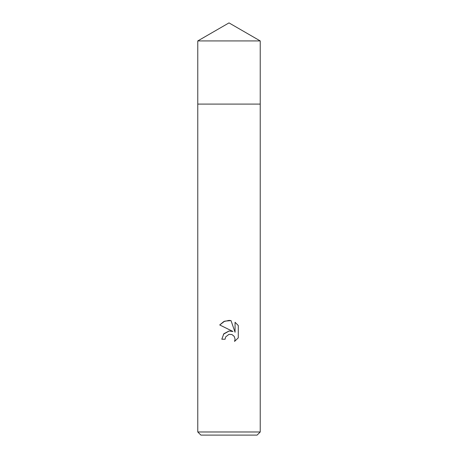 <?xml version="1.0" encoding="UTF-8"?>
<svg xmlns="http://www.w3.org/2000/svg" width="458" height="458" viewBox="0 0 458 458"><rect width="100%" height="100%" fill="white"/><g stroke="black" fill="none" stroke-linecap="round" stroke-linejoin="round"><path stroke-width="0.34" stroke-dasharray="2.29 1.72" d="M260.23 104.092L197.77 104.092L260.23 104.092M260.23 431.98L197.77 431.98M257.104 435.1L200.896 435.1M238.28 337.844L238.28 325.524M223.493 334.185L221.815 339.218L225.096 339.218M231.004 331.002L229.2 330.985M219.72 324.957L232.979 331.495M225.622 336.956L229 334.317M235.063 322.272L235.063 332.256L231.015 320.6M260.23 40.928L197.77 40.928"/><path stroke-width="0.69" d="M197.77 40.928L260.23 40.928L229 22.9L197.77 40.928L197.77 104.092L260.23 104.092L260.23 431.98L197.77 431.98L200.896 435.1L257.104 435.1L260.23 431.98M225.096 339.218L225.622 336.956L225.096 339.218L221.815 339.218L223.853 333.745L229 331.008L232.979 331.495L219.72 324.957L223.762 321.573L229 320.382L231.015 320.6L235.063 332.256L235.063 322.272L238.28 325.524L238.28 337.844L234.548 341.416L235.074 339.183L234.227 336.401L232 334.58L229 334.317L232 334.58L234.227 336.401L235.074 339.183L234.548 341.416L238.28 337.844M232.979 331.495L231.004 331.002M229.2 330.985L223.493 334.185M238.28 325.524L235.063 322.272M231.015 320.6L224.706 321.15L219.72 324.957M229 334.317L225.622 336.956M197.77 431.98L197.77 104.092L260.23 104.092L260.23 40.928"/></g></svg>
